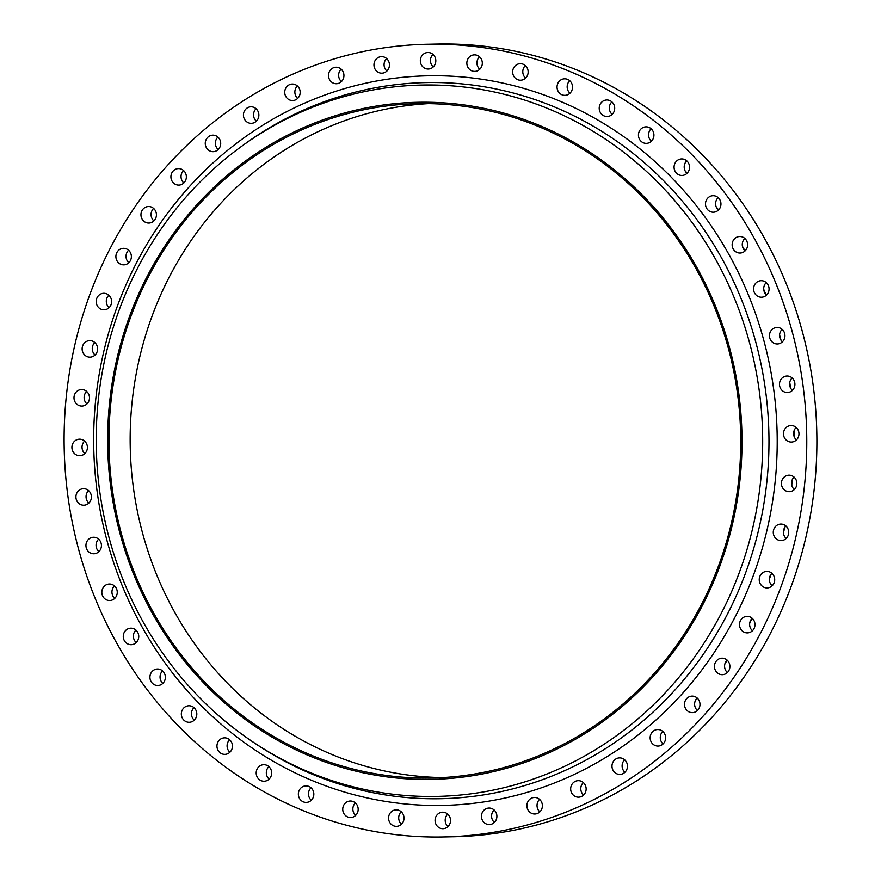 <?xml version="1.0" encoding="UTF-8"?>
<svg xmlns="http://www.w3.org/2000/svg" width="881" height="881" viewBox="0 0 881 881"><rect width="100%" height="100%" fill="white"/><g stroke="black" fill="none" stroke-linecap="round" stroke-linejoin="round"><path stroke-width="1.32" d="M476.731 71.064A8.259 7.731 -91.2 0 0 474.396 54.864A8.259 7.731 -91.2 0 0 466.93 64.357A8.259 7.731 -91.2 0 0 476.731 71.064M522.565 79.885A8.259 7.731 -91.2 0 0 520.231 63.685A8.259 7.731 -91.2 0 0 512.753 73.178A8.259 7.731 -91.2 0 0 522.565 79.885M566.946 95.005A8.259 7.731 -91.2 0 0 564.611 78.805A8.259 7.731 -91.2 0 0 557.133 88.298A8.259 7.731 -91.2 0 0 566.946 95.005M609.112 116.182A8.259 7.731 -91.2 0 0 606.778 99.982A8.259 7.731 -91.2 0 0 599.3 109.475A8.259 7.731 -91.2 0 0 609.112 116.182M648.339 143.041A8.259 7.731 -91.2 0 0 646.004 126.842A8.259 7.731 -91.2 0 0 638.538 136.335A8.259 7.731 -91.2 0 0 648.339 143.041M683.964 175.132A8.259 7.731 -91.2 0 0 681.63 158.932A8.259 7.731 -91.2 0 0 674.163 168.425A8.259 7.731 -91.2 0 0 683.964 175.132M715.372 211.903A8.259 7.731 -91.2 0 0 713.048 195.703A8.259 7.731 -91.2 0 0 705.571 205.196A8.259 7.731 -91.2 0 0 715.372 211.903M742.033 252.715A8.259 7.731 -91.2 0 0 739.699 236.515A8.259 7.731 -91.2 0 0 732.232 246.008A8.259 7.731 -91.2 0 0 742.033 252.715M763.486 296.886A8.259 7.731 -91.2 0 0 761.151 280.687A8.259 7.731 -91.2 0 0 753.673 290.179A8.259 7.731 -91.2 0 0 763.486 296.886M779.355 343.645A8.259 7.731 -91.2 0 0 777.02 327.446A8.259 7.731 -91.2 0 0 769.553 336.938A8.259 7.731 -91.2 0 0 779.355 343.645M789.376 392.199A8.259 7.731 -91.2 0 0 787.052 376.011A8.259 7.731 -91.2 0 0 779.575 385.493A8.259 7.731 -91.2 0 0 789.376 392.199M793.385 441.722A8.259 7.731 -91.2 0 0 791.05 425.523A8.259 7.731 -91.2 0 0 783.583 435.016A8.259 7.731 -91.2 0 0 793.385 441.722M791.303 491.356A8.259 7.731 -91.2 0 0 788.969 475.167A8.259 7.731 -91.2 0 0 781.502 484.649A8.259 7.731 -91.2 0 0 791.303 491.356M783.165 540.262A8.259 7.731 -91.2 0 0 780.841 524.074A8.259 7.731 -91.2 0 0 773.364 533.556A8.259 7.731 -91.2 0 0 783.165 540.262M769.124 587.605A8.259 7.731 -91.2 0 0 766.789 571.406A8.259 7.731 -91.2 0 0 759.323 580.898A8.259 7.731 -91.2 0 0 769.124 587.605M749.401 632.558A8.259 7.731 -91.2 0 0 747.077 616.359A8.259 7.731 -91.2 0 0 739.6 625.851A8.259 7.731 -91.2 0 0 749.401 632.558M724.347 674.361A8.259 7.731 -91.2 0 0 722.024 658.173A8.259 7.731 -91.2 0 0 714.546 667.655A8.259 7.731 -91.2 0 0 724.347 674.361M694.393 712.311A8.259 7.731 -91.2 0 0 692.059 696.111A8.259 7.731 -91.2 0 0 684.581 705.604A8.259 7.731 -91.2 0 0 694.393 712.311M660.034 745.744A8.259 7.731 -91.2 0 0 657.7 729.545A8.259 7.731 -91.2 0 0 650.233 739.038A8.259 7.731 -91.2 0 0 660.034 745.744M621.876 774.091A8.259 7.731 -91.2 0 0 619.541 757.891A8.259 7.731 -91.2 0 0 612.075 767.384A8.259 7.731 -91.2 0 0 621.876 774.091M580.557 796.865A8.259 7.731 -91.2 0 0 578.233 780.665A8.259 7.731 -91.2 0 0 570.756 790.158A8.259 7.731 -91.2 0 0 580.557 796.865M536.804 813.681A8.259 7.731 -91.2 0 0 534.47 797.481A8.259 7.731 -91.2 0 0 526.992 806.974A8.259 7.731 -91.2 0 0 536.804 813.681M491.345 824.242A8.259 7.731 -91.2 0 0 489.01 808.053A8.259 7.731 -91.2 0 0 481.544 817.535A8.259 7.731 -91.2 0 0 491.345 824.242M444.971 828.382A8.259 7.731 -91.2 0 0 442.636 812.194A8.259 7.731 -91.2 0 0 435.159 821.676A8.259 7.731 -91.2 0 0 444.971 828.382M398.465 826.026A8.259 7.731 -91.2 0 0 396.131 809.837A8.259 7.731 -91.2 0 0 388.664 819.319A8.259 7.731 -91.2 0 0 398.465 826.026M352.631 817.205A8.259 7.731 -91.2 0 0 350.297 801.016A8.259 7.731 -91.2 0 0 342.83 810.498A8.259 7.731 -91.2 0 0 352.631 817.205M308.251 802.084A8.259 7.731 -91.2 0 0 305.916 785.885A8.259 7.731 -91.2 0 0 298.45 795.378A8.259 7.731 -91.2 0 0 308.251 802.084M266.084 780.907A8.259 7.731 -91.2 0 0 263.749 764.708A8.259 7.731 -91.2 0 0 256.283 774.201A8.259 7.731 -91.2 0 0 266.084 780.907M226.858 754.048A8.259 7.731 -91.2 0 0 224.523 737.849A8.259 7.731 -91.2 0 0 217.045 747.341A8.259 7.731 -91.2 0 0 226.858 754.048M191.232 721.957A8.259 7.731 -91.2 0 0 188.897 705.758A8.259 7.731 -91.2 0 0 181.42 715.251A8.259 7.731 -91.2 0 0 191.232 721.957M159.813 685.187A8.259 7.731 -91.2 0 0 157.49 668.998A8.259 7.731 -91.2 0 0 150.012 678.48A8.259 7.731 -91.2 0 0 159.813 685.187M133.163 644.374A8.259 7.731 -91.2 0 0 130.828 628.175A8.259 7.731 -91.2 0 0 123.351 637.668A8.259 7.731 -91.2 0 0 133.163 644.374M430.225 68.707A8.259 7.731 -91.2 0 0 427.891 52.508A8.259 7.731 -91.2 0 0 420.424 62A8.259 7.731 -91.2 0 0 430.225 68.707M383.852 72.848A8.259 7.731 -91.2 0 0 381.517 56.648A8.259 7.731 -91.2 0 0 374.051 66.141A8.259 7.731 -91.2 0 0 383.852 72.848M338.392 83.409A8.259 7.731 -91.2 0 0 336.057 67.22A8.259 7.731 -91.2 0 0 328.591 76.702A8.259 7.731 -91.2 0 0 338.392 83.409M294.628 100.225A8.259 7.731 -91.2 0 0 292.305 84.036A8.259 7.731 -91.2 0 0 284.827 93.518A8.259 7.731 -91.2 0 0 294.628 100.225M253.321 122.999A8.259 7.731 -91.2 0 0 250.986 106.81A8.259 7.731 -91.2 0 0 243.519 116.292A8.259 7.731 -91.2 0 0 253.321 122.999M215.162 151.345A8.259 7.731 -91.2 0 0 212.828 135.156A8.259 7.731 -91.2 0 0 205.35 144.638A8.259 7.731 -91.2 0 0 215.162 151.345M180.803 184.779A8.259 7.731 -91.2 0 0 178.469 168.59A8.259 7.731 -91.2 0 0 171.002 178.072A8.259 7.731 -91.2 0 0 180.803 184.779M150.838 222.728A8.259 7.731 -91.2 0 0 148.515 206.528A8.259 7.731 -91.2 0 0 141.037 216.021A8.259 7.731 -91.2 0 0 150.838 222.728M125.785 264.531A8.259 7.731 -91.2 0 0 123.461 248.332A8.259 7.731 -91.2 0 0 115.984 257.825A8.259 7.731 -91.2 0 0 125.785 264.531M106.072 309.484A8.259 7.731 -91.2 0 0 103.738 293.296A8.259 7.731 -91.2 0 0 96.271 302.778A8.259 7.731 -91.2 0 0 106.072 309.484M92.02 356.827A8.259 7.731 -91.2 0 0 89.697 340.628A8.259 7.731 -91.2 0 0 82.219 350.12A8.259 7.731 -91.2 0 0 92.02 356.827M83.893 405.734A8.259 7.731 -91.2 0 0 81.559 389.534A8.259 7.731 -91.2 0 0 74.081 399.027A8.259 7.731 -91.2 0 0 83.893 405.734M81.812 455.367A8.259 7.731 -91.2 0 0 79.477 439.167A8.259 7.731 -91.2 0 0 72 448.66A8.259 7.731 -91.2 0 0 81.812 455.367M85.809 504.89A8.259 7.731 -91.2 0 0 83.486 488.691A8.259 7.731 -91.2 0 0 76.008 498.183A8.259 7.731 -91.2 0 0 85.809 504.89M111.711 600.203A8.259 7.731 -91.2 0 0 109.376 584.015A8.259 7.731 -91.2 0 0 101.91 593.497A8.259 7.731 -91.2 0 0 111.711 600.203M95.842 553.444A8.259 7.731 -91.2 0 0 93.507 537.245A8.259 7.731 -91.2 0 0 86.03 546.738A8.259 7.731 -91.2 0 0 95.842 553.444M442.526 777.582A337.247 315.883 88.8 0 1 133.053 485.079A337.247 315.883 88.8 0 1 357.983 116.259A337.247 315.883 88.8 0 1 428.353 103.628M336.773 116.71A337.247 315.883 88.8 0 1 417.737 103.661A337.247 315.883 88.8 0 1 737.067 390.525A337.247 315.883 88.8 0 1 512.896 764.95A337.247 315.883 88.8 0 1 431.932 778A337.247 315.883 88.8 0 1 112.603 491.135A337.247 315.883 88.8 0 1 336.773 116.71M513.26 766.272A338.623 317.171 88.8 0 1 120.223 534.327A338.623 317.171 88.8 0 1 336.41 115.389A338.623 317.171 88.8 0 1 729.446 347.334A338.623 317.171 88.8 0 1 513.26 766.272M522.345 782.658A355.759 333.227 88.8 0 1 253.442 742.298A355.759 333.227 88.8 0 1 240.909 146.83A355.759 333.227 88.8 0 1 336.542 98.815A355.759 333.227 88.8 0 1 749.478 342.5A355.759 333.227 88.8 0 1 522.345 782.658M538.952 821.61A396.428 371.33 88.8 0 1 443.782 836.95A396.428 371.33 88.8 0 1 68.41 499.747A396.428 371.33 88.8 0 1 331.917 59.6A396.428 371.33 88.8 0 1 427.098 44.259A396.428 371.33 88.8 0 1 802.47 381.473A396.428 371.33 88.8 0 1 538.952 821.61M427.098 44.259L437.218 44.05A396.428 371.33 88.8 0 1 812.59 381.253A396.428 371.33 88.8 0 1 549.083 821.4A396.428 371.33 88.8 0 1 453.902 836.741L443.782 836.95M650.211 139.969A371.65 348.116 88.8 0 1 651.588 141.037M685.187 171.013A371.65 348.116 88.8 0 1 687.235 173.094M716.11 206.661A371.65 348.116 88.8 0 1 718.577 209.942M742.441 246.328A371.65 348.116 88.8 0 1 745.018 250.876M763.728 289.342A371.65 348.116 88.8 0 1 765.787 294.353M779.597 334.956A371.65 348.116 88.8 0 1 781.062 340.33M789.761 382.409A371.65 348.116 88.8 0 1 790.554 388.003M794.034 430.875A371.65 348.116 88.8 0 1 794.144 436.547M792.338 479.517A371.65 348.116 88.8 0 1 791.755 485.145M784.685 527.521A371.65 348.116 88.8 0 1 783.44 532.939M771.216 574.049A371.65 348.116 88.8 0 1 769.355 579.136M752.143 618.297A371.65 348.116 88.8 0 1 749.753 622.922M727.288 660.232A371.65 348.116 88.8 0 1 724.975 663.569M697.4 698.248A371.65 348.116 88.8 0 1 695.461 700.384M663.019 731.648A371.65 348.116 88.8 0 1 661.719 732.75M525.594 78.079A8.259 7.731 88.8 0 1 525.329 65.59M569.974 93.21A8.259 7.731 88.8 0 1 569.71 80.722M612.141 114.376A8.259 7.731 88.8 0 1 611.877 101.888M651.378 141.246A8.259 7.731 88.8 0 1 651.114 128.758M687.004 173.337A8.259 7.731 88.8 0 1 686.74 160.838M718.411 210.096A8.259 7.731 88.8 0 1 718.147 197.608M745.073 250.92A8.259 7.731 88.8 0 1 744.808 238.432M766.514 295.08A8.259 7.731 88.8 0 1 766.25 282.592M782.394 341.839A8.259 7.731 88.8 0 1 782.13 329.351M792.415 390.404A8.259 7.731 88.8 0 1 792.151 377.916M796.424 439.916A8.259 7.731 88.8 0 1 796.16 427.428M794.343 489.561A8.259 7.731 88.8 0 1 794.078 477.073M786.204 538.467A8.259 7.731 88.8 0 1 785.94 525.979M772.163 585.799A8.259 7.731 88.8 0 1 771.899 573.311M752.44 630.752A8.259 7.731 88.8 0 1 752.176 618.264M727.387 672.566A8.259 7.731 88.8 0 1 727.122 660.078M697.422 710.504A8.259 7.731 88.8 0 1 697.157 698.016M663.074 743.938A8.259 7.731 88.8 0 1 662.809 731.45M624.904 772.285A8.259 7.731 88.8 0 1 624.651 759.796M583.596 795.058A8.259 7.731 88.8 0 1 583.332 782.57M539.833 811.875A8.259 7.731 88.8 0 1 539.568 799.386M494.384 822.447A8.259 7.731 88.8 0 1 494.12 809.958M448 826.587A8.259 7.731 88.8 0 1 447.735 814.099M401.505 824.231A8.259 7.731 88.8 0 1 401.24 811.742M355.671 815.41A8.259 7.731 88.8 0 1 355.406 802.921M311.29 800.278A8.259 7.731 88.8 0 1 311.026 787.79M269.123 779.112A8.259 7.731 88.8 0 1 268.859 766.624M229.886 752.242A8.259 7.731 88.8 0 1 229.622 739.754M194.261 720.162A8.259 7.731 88.8 0 1 193.996 707.663M162.853 683.392A8.259 7.731 88.8 0 1 162.589 670.904M136.192 642.568A8.259 7.731 88.8 0 1 135.927 630.08M114.75 598.408A8.259 7.731 88.8 0 1 114.486 585.92M98.87 551.649A8.259 7.731 88.8 0 1 98.606 539.161M88.849 503.084A8.259 7.731 88.8 0 1 88.585 490.596M84.84 453.572A8.259 7.731 88.8 0 1 84.576 441.084M86.922 403.927A8.259 7.731 88.8 0 1 86.657 391.439M95.06 355.021A8.259 7.731 88.8 0 1 94.796 342.533M109.101 307.689A8.259 7.731 88.8 0 1 108.837 295.201M128.824 262.736A8.259 7.731 88.8 0 1 128.56 250.248M153.878 220.922A8.259 7.731 88.8 0 1 153.613 208.434M183.843 182.984A8.259 7.731 88.8 0 1 183.578 170.496M218.191 149.55A8.259 7.731 88.8 0 1 217.926 137.062M256.349 121.204A8.259 7.731 88.8 0 1 256.096 108.715M297.668 98.43A8.259 7.731 88.8 0 1 297.404 85.942M341.432 81.614A8.259 7.731 88.8 0 1 341.167 69.125M386.88 71.042A8.259 7.731 88.8 0 1 386.616 58.553M433.265 66.901A8.259 7.731 88.8 0 1 433 54.413M479.76 69.258A8.259 7.731 88.8 0 1 479.495 56.769M253.442 742.298L256.338 744.236A358.138 335.463 -91.2 0 0 527.036 784.85A358.138 335.463 -91.2 0 0 755.689 341.762A358.138 335.463 -91.2 0 0 339.989 96.436A358.138 335.463 -91.2 0 0 243.718 144.781L240.909 146.83M340.165 89.917A364.888 341.773 88.8 0 1 763.673 339.857A364.888 341.773 88.8 0 1 530.714 791.292A364.888 341.773 88.8 0 1 107.207 541.352A364.888 341.773 88.8 0 1 340.165 89.917"/></g></svg>
